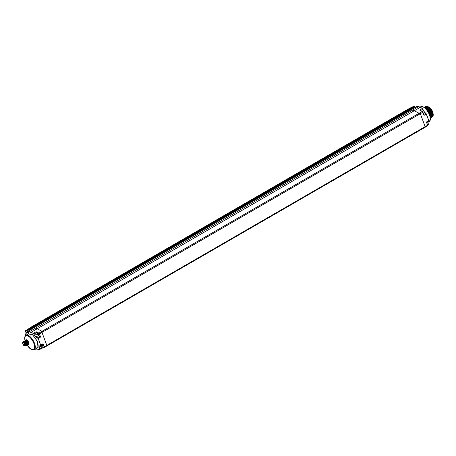 <?xml version="1.0" encoding="UTF-8"?>
<svg xmlns="http://www.w3.org/2000/svg" width="456" height="456" viewBox="0 0 456 456"><rect width="100%" height="100%" fill="white"/><g stroke="black" fill="none" stroke-linecap="round" stroke-linejoin="round"><path stroke-width="0.68" d="M41.998 346.577L42.157 347.392A0.792 0.348 60 0 1 42.134 347.996A0.792 0.348 60 0 1 42.089 348.013L44.129 347.409A0.695 0.308 -120 0 0 44.192 346.862L47.43 345.032A0.792 0.348 60 0 1 47.401 345.637A0.792 0.348 60 0 1 47.356 345.654L44.335 347.404M32.268 328.149L32.04 327.476L31.179 327.305A3.181 1.397 -120 0 0 30.637 327.374A3.181 1.397 -120 0 0 30.529 327.454M25.49 331.301L25.599 330.714A80.712 26.095 -20.4 0 0 25.986 330.839L32.034 327.476L32.279 328.138L409.402 110.061L409.135 109.463L408.268 109.292A3.181 1.397 -120 0 0 407.727 109.36L30.637 327.374M32.233 328.685L32.011 328.274M27.782 331.461L27.833 331.347A80.712 26.095 -20.4 0 0 29.423 331.694L35.522 328.166A12.318 5.421 -120 0 0 35.505 328.166L33.693 327.807L27.799 331.375M28.266 331.78L27.816 331.347L33.687 327.813L35.522 328.166A12.318 5.421 60 0 1 37.181 328.782L42.02 331.295A0.792 0.348 60 0 1 42.596 332.048A0.792 0.348 -120 0 0 42.02 331.295L419.11 113.282L414.247 110.757A12.318 5.421 -120 0 0 412.594 110.147L410.782 109.788L33.693 327.807L417.126 106.339M40.43 336.351L39.94 336.357A0.792 0.348 60 0 1 40.521 337.109L39.495 333.843L419.691 114.028A0.792 0.348 -120 0 0 419.11 113.282L414.27 110.762A12.318 5.421 -120 0 0 412.612 110.152L410.793 109.793L417.035 106.328A80.712 26.095 -20.4 0 1 418.716 106.624L418.813 106.647M47.441 345.608L424.445 127.64A0.792 0.348 -120 0 0 424.49 127.623A0.792 0.348 -120 0 0 424.519 127.019L425.083 126.511L420.364 113.823L419.691 114.028A0.792 0.348 -120 0 0 419.11 113.276L422.21 111.486A0.792 0.348 60 0 1 422.792 112.233L424.131 115.322L426.366 114.028L424.57 112.341L422.41 108.488L420.403 107.251L417.018 106.328M409.306 110.665L409.117 110.301M409.385 110.135L32.325 328.138L409.402 110.135M42.037 332.555L46.757 345.243L42.037 332.555M27.867 331.666L28.677 333.131L26.237 332.219L32.803 328.343M32.125 328.599L32.005 328.28M409.22 109.56L26.066 330.936L32.296 328.138M409.135 109.463L32.04 327.476L31.196 327.311L28.095 329.107A3.181 1.397 -120 0 0 27.554 329.175A3.181 1.397 -120 0 0 27.189 329.734M27.16 329.751L30.655 327.38A3.181 1.397 60 0 1 31.196 327.311M40.721 345.631L43.388 344.32L42.989 343.738L40.755 345.032L40.624 345.688L39.296 346.075L38.902 347.569L39.319 349.507L36.127 349.98A80.815 26.129 159.6 0 1 34.536 349.632L34.525 349.592M26.334 339.748A2.782 1.225 -120 0 0 25.861 339.805A2.782 1.225 -120 0 0 25.513 340.467A2.782 1.225 -120 0 1 25.861 339.805A2.782 1.225 -120 0 1 26.334 339.748A2.782 1.225 -120 0 1 28.551 342.051A2.782 1.225 -120 0 1 28.648 344.622A2.782 1.225 -120 0 0 28.551 342.051A2.782 1.225 -120 0 0 26.334 339.748M27.845 344.571A2.782 1.225 -120 0 0 28.169 344.685A2.782 1.225 -120 0 0 28.648 344.622L28.648 344.622A2.782 1.225 -120 0 1 28.169 344.685A2.782 1.225 -120 0 1 27.845 344.571M36.907 348.162L37.517 341.647L32.917 335.16L28.568 333.707L25.884 335.257A8.345 3.671 60 0 1 34.531 343.368A8.345 3.671 60 0 1 34.24 349.706A8.345 3.671 60 0 1 33.442 349.934M36.48 348.412L38.258 346.172L37.643 341.607L32.564 334.71L28.204 333.917M25.576 334.522L25.849 335.28L25.65 334.02A80.815 26.129 -20.4 0 0 25.821 334.088L26.015 332.857L25.547 330.845A80.815 26.129 -20.4 0 0 25.935 330.97L26.117 331.204M34.81 349.37L34.593 349.684L36.127 349.98M28.158 331.734L27.776 331.472A80.815 26.129 -20.4 0 0 29.378 331.831L33.339 333.433L35.881 337.161L38.161 338.437L40.63 345.067L40.51 345.642L39.176 346.036L38.902 347.569M26.26 332.458L25.815 331.113M26.009 332.834L25.547 330.845M28.033 329.249L27.958 329.226A3.078 1.357 -120 0 0 27.206 329.722M25.599 330.714L27.958 329.226A0.895 0.393 60 0 0 27.936 329.3M25.61 334.47L25.696 333.889A80.712 26.095 -20.4 0 0 25.872 333.957L26.191 333.798M25.57 334.51L25.587 333.889L26.18 333.61M44.192 346.862L43.257 344.354L42.727 344.479M41.752 346.298L42.157 347.392L39.541 348.908L39.433 349.547L36.184 350.037L37.586 349.963M36.138 350.008A80.712 26.095 159.6 0 1 34.65 349.672L34.468 349.438M34.833 349.319L34.525 349.325M25.832 331.142L26.106 332.253M28.734 332.926L26.305 332.327L27.765 331.432M29.378 331.831L31.059 332.413M36.047 331.768A0.792 0.348 -120 0 1 36.628 332.521L37.141 333.895L34.519 335.405L34.006 334.037L36.628 332.521L36.651 331.917L36.047 331.768L33.396 333.302L33.881 334.071M37.825 335.052A1.79 0.787 -120 0 0 38.447 335.582L39.94 336.357L37.648 337.685L38.287 338.398L40.63 345.067M39.279 346.087L40.51 345.642M34.394 335.439L35.881 337.161M37.706 350.008L39.319 349.507M25.063 345.808A2.058 0.906 60 0 0 25.24 345.756A2.058 0.906 60 0 0 25.314 344.195A2.058 0.906 -120 0 0 23.182 342.194A2.058 0.906 -120 0 0 23.045 342.319M25 344.371A2.058 0.906 -120 0 0 22.874 342.37A2.058 0.906 -120 0 0 22.8 343.932A2.058 0.906 60 0 0 24.932 345.933A2.058 0.906 60 0 0 25 344.371M24.784 344.326A1.647 0.724 -120 0 0 23.074 342.724A1.647 0.724 -120 0 0 23.017 343.978A1.647 0.724 60 0 0 24.727 345.58A1.647 0.724 60 0 0 24.784 344.326M23.672 344.799A1.647 0.724 -120 0 0 23.963 345.129L23.672 344.799M24.778 344.662L23.963 345.129M28.312 344.32L28.352 344.331A2.383 1.049 -120 0 0 28.403 344.303A2.383 1.049 -120 0 0 28.466 342.439A2.383 1.049 -120 0 0 26.858 340.313L26.06 340.153A2.383 1.049 60 0 0 26.015 340.176A2.383 1.049 60 0 0 25.895 340.273L26.129 340.165M26.431 340.558L25.582 340.432L26.431 340.558C28.141 342.085 28.705 343.385 28.124 344.462L28.443 343.613L26.459 340.541M25.12 340.7L25.935 340.843L25.052 340.735M25.439 341.134L24.595 341.002L25.439 341.134C27.041 342.502 27.639 343.778 27.24 344.964L26.961 344.827M24.949 341.419L24.1 341.287L24.949 341.419C26.659 342.946 27.223 344.246 26.636 345.323L26.961 344.474L24.977 341.401M23.638 341.555L24.482 341.687L23.638 341.555L23.25 342.023M26.636 340.267L28.471 343.328L28.215 343.978M25.935 340.843C27.645 342.37 28.209 343.676 27.628 344.747L27.947 343.898L25.963 340.826M27.189 345.004L27.457 344.183L25.473 341.111M25.393 345.42L26.203 345.574M26.146 345.608C26.727 344.531 26.163 343.231 24.453 341.704M24.482 341.687L26.465 344.753L26.22 345.568M27.371 344.274L28.124 344.462M26.881 344.565L27.628 344.747M26.385 344.85L27.132 345.038M25.889 345.135L26.636 345.323M25.052 345.694L25.582 345.819L25.052 345.694M24.31 341.27L24.595 341.002M25.576 341.173L27.457 344.24M26.072 340.888L27.953 343.955M26.568 340.603L28.471 343.328M25.827 341.356L27.434 344.023M26.323 341.071L27.924 343.738M26.818 340.786L28.42 343.453M23.108 342.211L23.695 341.909L24.328 342.194L25.963 344.958L25.582 345.819M24.396 342.245L25.946 344.844M24.841 341.926L26.442 344.593M25.331 341.641L26.938 344.308M25.16 345.802L25.274 344.086M25.502 345.01L25.445 345.494M24.008 342.006L25.975 345.118M24.59 341.749L26.471 344.816M25.08 341.458L26.967 344.531M414.937 106.105L409.214 109.554L408.291 109.292A3.181 1.397 -120 0 0 408.268 109.292L31.179 327.305M422.222 111.481L420.016 110.301A0.792 0.348 -120 0 0 419.657 109.981L422.307 111.52A0.695 0.308 60 0 1 422.82 112.176L419.742 114.177L420.364 113.823L425.083 126.511L424.519 127.019L427.625 125.223A0.792 0.348 60 0 1 427.597 125.827A0.792 0.348 60 0 1 427.551 125.845L424.53 127.594M47.413 345.631L424.49 127.623A0.792 0.348 -120 0 0 424.49 127.623A0.792 0.348 -120 0 0 424.519 127.019L47.43 345.032M426.605 122.533A0.792 0.348 -120 0 0 426.599 121.957L426.525 122.578M428.817 121.25L426.668 122.504L428.817 121.25L428.834 120.663L426.406 113.983L424.673 112.381L422.41 108.488M422.045 111.355L423.367 110.591L422.854 109.218L422.307 108.448L419.605 106.898M414.27 110.762L420.335 107.257L418.716 106.624L412.612 110.152M428.857 121.119L426.406 113.994M426.947 123.257L427.916 122.675L427.717 121.894M428.389 124.562L427.916 122.687M428.349 124.693L427.642 125.115L428.349 124.693L428.418 124.038M422.826 112.204L423.727 114.747M427.46 124.63L428.389 124.095L427.688 121.912M414.099 106.63L414.316 105.974L408.291 109.292M414.396 105.986L414.316 105.974A80.712 26.095 159.6 0 1 414.817 106.031L409.123 109.457M414.988 106.356L409.414 110.09L414.977 106.39L414.316 105.974M414.681 106.59L414.994 107.451M414.162 106.003L411.477 107.502M425.665 108.397L428.178 107.16A6.071 2.673 -120 0 1 428.327 107.274L425.807 108.528M430.413 119.033A7.752 3.409 60 0 0 429.774 114.61A7.752 3.409 -120 0 0 423.464 107.017M426.132 106.556L424.074 107.274M426.274 106.613L426.502 106.504A6.071 2.673 -120 0 0 426.388 106.504L424.137 107.308M426.423 106.738L426.833 106.544A6.071 2.673 -120 0 0 426.708 106.522M425.967 107.223L427.181 106.641A6.071 2.673 -120 0 0 427.05 106.596L424.547 107.548M425.14 107.964L427.551 106.795A6.071 2.673 -120 0 0 427.414 106.732L424.838 107.736M425.459 108.22L427.933 107.006A6.071 2.673 -120 0 0 427.791 106.921M426.172 108.881L428.725 107.587A6.071 2.673 -120 0 0 428.577 107.462L425.915 108.625M426.554 109.28L429.124 107.952A6.071 2.673 -120 0 0 428.976 107.81L426.309 109.024M426.936 109.719L429.523 108.357A6.071 2.673 -120 0 0 429.375 108.203M427.318 110.198L429.911 108.807A6.071 2.673 -120 0 0 429.769 108.636L427.118 109.942M427.7 110.705L430.287 109.286A6.071 2.673 -120 0 0 430.15 109.104L427.523 110.46M428.059 111.23L430.652 109.793A6.071 2.673 -120 0 0 430.515 109.6L427.91 111.013M428.412 111.8L430.994 110.329A6.071 2.673 -120 0 0 430.869 110.124L428.287 111.589M431.194 110.671L428.452 112.279L431.194 110.671A6.071 2.673 -120 0 1 431.308 110.876L428.748 112.381M428.754 112.866L431.496 111.23A6.071 2.673 -120 0 1 431.598 111.441L429.062 112.974M429.039 113.459L431.769 111.794A6.071 2.673 -120 0 1 431.86 112.011L429.347 113.567M429.29 114.051L432.009 112.364A6.071 2.673 -120 0 1 432.088 112.575L429.603 114.154M429.501 114.644L432.214 112.928A6.071 2.673 -120 0 1 432.277 113.134L429.826 114.735M429.677 115.22L432.379 113.476A6.071 2.673 -120 0 1 432.43 113.681L430.014 115.294M429.814 115.778L432.51 114.011A6.071 2.673 -120 0 1 432.55 114.205L430.168 115.824M429.905 116.314L432.596 114.524A6.071 2.673 -120 0 1 432.619 114.712L430.287 116.326M429.957 116.821L432.647 115.009A6.071 2.673 -120 0 1 432.653 115.18L430.378 116.782M429.962 117.295L432.653 115.459A6.071 2.673 -120 0 1 432.641 115.619L430.441 117.192M430.458 117.352L432.619 115.87A6.071 2.673 -120 0 0 432.619 115.87L430.481 117.608M432.106 116.542L432.539 116.24A6.071 2.673 -120 0 0 432.539 116.24L430.498 117.933M432.151 116.747L432.419 116.559A6.071 2.673 -120 0 0 432.419 116.559L430.498 118.184M432.145 116.913L430.492 118.349M429.313 114.074L432.009 112.364M432.425 116.565L430.498 118.246M432.619 115.875L430.47 117.426L432.619 115.87L431.342 117.112M432.054 116.588L430.498 118.024M429.991 117.357L432.653 115.459M429.985 116.879L432.647 115.009M429.94 116.365L432.596 114.524M429.843 115.824L432.51 114.011M429.706 115.26L432.379 113.476M429.529 114.673L432.214 112.928M429.062 113.47L431.769 111.794M428.771 112.871L431.496 111.23M431.41 117.751L430.492 118.429L431.41 117.751M432.117 116.941L430.492 118.383M430.492 117.739L432.544 116.24M430.869 110.124L428.406 111.788M430.521 109.6L428.041 111.207M430.15 109.098L427.66 110.648M429.769 108.631L427.261 110.118M428.839 108.614L426.856 109.628M428.691 108.454L426.713 109.463M428.976 107.804L426.451 109.172M428.577 107.462L426.052 108.762M427.591 107.479L425.528 108.277M428.178 107.16L427.443 107.371M427.181 107.206L425.294 108.083M427.038 107.114L425.169 107.981M427.409 106.727L424.952 107.821M427.05 106.596L424.65 107.61M426.029 106.721L424.393 107.451M425.904 106.693L424.314 107.405M426.383 106.504L424.194 107.337M425.374 106.704L424.04 107.257M426.2 106.527L425.266 106.721M37.449 333.239A1.129 0.496 -120 0 1 37.495 333.205A1.129 0.496 -120 0 1 37.683 333.176A1.129 0.496 60 0 1 38.583 334.117A1.129 0.496 60 0 1 38.623 335.16A1.129 0.496 60 0 1 38.572 335.183M37.495 333.205L37.392 333.256A1.129 0.496 -120 0 1 37.586 333.233A1.129 0.496 60 0 1 38.486 334.174A1.129 0.496 60 0 1 38.526 335.217A1.129 0.496 60 0 1 38.367 335.245A1.129 0.496 60 0 1 38.332 335.24M37.392 333.256A1.129 0.496 -120 0 0 37.289 333.382C36.999 334.368 37.318 334.983 38.253 335.228L38.367 335.245M37.677 334.829L37.306 334.088L37.677 334.829M37.312 334.419L37.609 334.248M42.106 344.839A1.129 0.496 60 0 1 42.944 345.825A1.129 0.496 60 0 1 42.949 346.794A1.129 0.496 60 0 1 42.898 346.811M42.009 344.896A1.129 0.496 60 0 1 42.847 345.882A1.129 0.496 60 0 1 42.853 346.851A1.129 0.496 60 0 1 42.693 346.879A1.129 0.496 60 0 1 42.659 346.873M42.003 346.463L41.633 345.722L42.003 346.463M41.638 346.053L41.935 345.882M32.131 328.582L414.624 107.656M35.505 328.166L412.594 110.147M37.164 328.77L414.247 110.757M40.521 337.109L38.161 338.437M44.129 347.409L44.255 347.449A0.792 0.348 -120 0 0 44.295 347.432A0.792 0.348 -120 0 0 44.323 346.828L43.388 344.32M27.035 345.032L31.738 349.575A8.008 3.523 -120 0 1 27.046 345.032A7.866 3.46 -120 0 0 33.174 349.684A7.866 3.46 -120 0 0 33.904 343.533A7.866 3.46 -120 0 0 27.457 335.815A7.866 3.46 -120 0 0 25.103 340.706M36.925 348.156L34.24 349.706L31.738 349.575A8.008 3.523 -120 0 0 34.023 343.522A8.008 3.523 -120 0 0 28.699 336.277A8.008 3.523 -120 0 0 24.749 337.491A8.008 3.523 -120 0 0 25.086 340.712L24.789 337.183A8.288 3.648 60 0 1 28.882 335.924A8.288 3.648 60 0 1 34.394 343.425A8.288 3.648 60 0 1 32.023 349.695A8.288 3.648 60 0 1 31.88 349.632M24.772 337.343A8.288 3.648 60 0 1 24.789 337.183L25.884 335.257A8.345 3.671 60 0 0 25.291 335.838M26.083 333.957L26.015 332.857M26.169 333.781L25.821 334.088M38.156 335.206A1.687 0.741 -120 0 0 38.503 335.451L40.299 336.385L39.364 333.877A0.695 0.308 -120 0 0 38.857 333.216L36.594 332.042L37.198 333.672M41.485 345.198A1.79 0.787 -120 0 0 41.507 345.511M41.616 346.041L39.028 347.535L39.416 348.943M47.401 345.637L39.484 349.53M42.089 348.013L39.524 349.495M42.579 347.848L44.209 347.461M33.339 333.433L31.116 332.287L37.181 328.782M42.02 331.295L38.914 333.091L36.651 331.917M38.857 333.216L38.914 333.091A0.792 0.348 -120 0 1 39.495 333.843L39.364 333.877M38.503 335.451L35.933 337.035L37.597 337.81M42.915 344.36A0.792 0.348 -120 0 0 42.961 344.343L42.961 344.343A0.792 0.348 -120 0 0 42.989 343.738M24.253 343.989L23.986 343.607M24.852 344.445L25.052 344.787M23.997 345.01L24.772 344.565M23.78 344.633L24.692 344.103M426.691 122.71L427.597 125.827L424.49 127.623M426.599 121.957L428.862 120.612L428.851 121.239M427.66 125.195A0.695 0.308 60 0 1 427.7 125.594M426.725 122.687L427.648 125.166L426.571 122.561M428.874 120.618L425.921 113.253L423.692 114.49M423.185 113.139L424.673 112.381M423.407 110.546L424.644 112.341L425.944 113.287M419.657 109.981L422.381 108.448L420.335 107.257M419.953 110.306L422.279 111.481L423.767 114.701A0.792 0.348 60 0 1 424.131 115.322M429.831 120.982A8.487 3.733 -120 0 0 430.339 119.603L429.221 121.575A8.544 3.756 -120 0 0 429.523 115.089A8.544 3.756 -120 0 0 420.671 106.784L420.118 107.097M423.082 106.858A8.202 3.608 60 0 1 423.225 106.909A8.202 3.608 60 0 1 429.666 114.861A8.202 3.608 60 0 1 430.384 119.295L430.339 119.603A8.487 3.733 -120 0 0 429.598 115.015A8.487 3.733 -120 0 0 422.934 106.795A8.487 3.733 -120 0 0 421.486 106.55M420.671 106.784L423.225 106.909C425.893 108.243 428.041 110.888 429.666 114.838L430.384 119.295A8.202 3.608 60 0 1 430.361 119.449M409.397 110.038L414.977 106.316M414.652 106.607L414.971 107.468M410.85 107.565A3.181 1.397 -120 0 1 411.392 107.502L407.846 109.303M420.529 110.569L422.894 109.178M426.024 106.561A6.059 2.668 60 0 1 432.202 112.507A6.059 2.668 60 0 1 432.071 117.055L432.071 117.055C433.371 116.457 433.57 114.747 432.676 111.919C431.228 108.095 429.005 106.311 426.012 106.567M28.061 329.232L25.479 330.72M25.587 333.889L26.18 333.553M43.012 344.337L40.675 345.665M28.312 331.922L28.699 332.971M26.134 331.204L25.741 331.113M23.182 342.194L22.874 342.37M25.24 345.756L24.932 345.933M24.214 343.328L24.191 343.801M24.624 343.966L24.214 343.744M23.729 344.633L24.681 344.086M27.423 343.887L27.457 344.183M27.919 343.602L27.947 343.898M28.414 343.317L28.443 343.613M26.437 344.457L26.465 344.753M26.932 344.177L26.961 344.474M420.016 110.301L420.17 110.614M429.221 121.575L427.825 122.385M427.853 121.41L428.389 124.682M414.692 106.579L415.114 107.553M41.616 345.01C41.325 346.001 41.644 346.617 42.579 346.862L42.693 346.879"/></g></svg>
